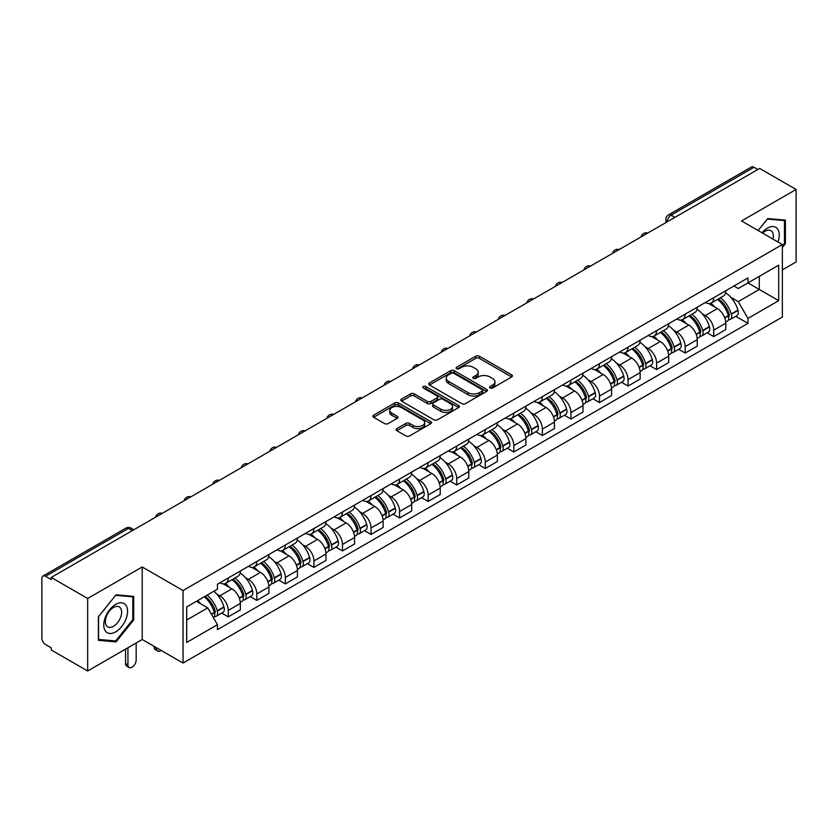 <?xml version="1.0" encoding="UTF-8"?>
<svg xmlns="http://www.w3.org/2000/svg" width="838" height="838" viewBox="0 0 838 838"><rect width="100%" height="100%" fill="white"/><g stroke="black" fill="none" stroke-linecap="round" stroke-linejoin="round"><path stroke-width="1.26" d="M490.073 387.984A1.781 1.027 0 0 0 492.597 387.984L511.683 376.953A2.545 1.467 0 0 0 512.427 375.916A2.545 1.467 0 0 0 511.683 374.879L479.346 356.213A2.545 1.467 0 0 0 475.743 356.213L456.658 367.233A1.781 1.027 0 0 0 456.134 367.955A1.781 1.027 0 0 0 456.658 368.689A1.781 1.027 0 0 0 459.172 368.689L461.644 367.254A8.129 4.693 0 0 1 473.145 367.254L475.837 368.814A8.129 4.693 0 0 1 478.215 372.135A8.129 4.693 0 0 1 475.837 375.455L473.365 376.88A1.781 1.027 0 0 0 472.841 377.603A1.781 1.027 0 0 0 473.365 378.336A1.781 1.027 0 0 0 475.879 378.336L478.351 376.911A8.129 4.693 0 0 1 489.853 376.911L492.545 378.462A8.129 4.693 0 0 1 494.933 381.782A8.129 4.693 0 0 1 492.545 385.103L490.073 386.528A1.781 1.027 0 0 0 489.56 387.25A1.781 1.027 0 0 0 490.073 387.984L490.073 386.528M396.866 428.616A2.545 1.467 0 0 0 396.123 429.653A2.545 1.467 0 0 0 396.866 430.69L405.938 435.938A2.545 1.467 0 0 0 409.531 435.938L430.742 423.693A2.545 1.467 0 0 0 431.486 422.656A2.545 1.467 0 0 0 430.742 421.619L398.396 402.942A2.545 1.467 0 0 0 394.803 402.942L373.601 415.187A2.545 1.467 0 0 0 372.858 416.224A2.545 1.467 0 0 0 373.601 417.261L384.558 423.588A2.545 1.467 0 0 0 388.151 423.588L397.222 418.351A2.545 1.467 0 0 0 397.966 417.314A2.545 1.467 0 0 0 397.222 416.276L391.786 413.134A6.798 3.928 0 0 1 389.796 410.358A6.798 3.928 0 0 1 393.996 406.734A6.798 3.928 0 0 1 401.402 407.582L422.698 419.88A6.798 3.928 0 0 1 424.688 422.656A6.798 3.928 0 0 1 420.487 426.28A6.798 3.928 0 0 1 413.082 425.432L409.531 423.379A2.545 1.467 0 0 0 405.938 423.379L396.866 428.616L396.866 430.69M183.04 590.549L142.219 566.98L87.665 598.479L51.233 577.445L759.668 168.438L796.1 189.472L741.546 220.96L782.367 244.528L183.04 590.549L183.04 663.057L782.367 317.036L782.367 244.528M461.822 403.675A2.545 1.467 0 0 0 465.415 403.675L486.616 391.43A2.545 1.467 0 0 0 487.36 390.393A2.545 1.467 0 0 0 486.616 389.356L454.28 370.679A2.545 1.467 0 0 0 450.687 370.679L429.475 382.924A2.545 1.467 0 0 0 428.731 383.961A2.545 1.467 0 0 0 429.475 384.998L461.822 403.675M423.997 388.361A1.781 1.027 0 0 1 425.798 388.612L425.798 386.507L458.679 405.487A2.545 1.467 0 0 1 459.423 406.524A2.545 1.467 0 0 1 458.679 407.561L437.478 419.807A2.545 1.467 0 0 1 433.885 419.807L401.538 401.13L410.61 395.934L410.61 393.818L401.538 399.056A2.545 1.467 0 0 0 400.794 400.093A2.545 1.467 0 0 0 401.538 401.13L401.538 399.056M410.61 395.934A2.545 1.467 0 0 1 414.202 395.934L414.202 393.818A2.545 1.467 0 0 0 410.61 393.818M414.202 393.818L427.328 401.392A2.545 1.467 0 0 0 430.921 401.392L436.933 397.914A2.545 1.467 0 0 0 437.677 396.877A2.545 1.467 0 0 0 436.933 395.84L423.284 387.952A1.781 1.027 0 0 1 422.761 387.229A1.781 1.027 0 0 1 423.86 386.276A1.781 1.027 0 0 1 425.798 386.507M87.665 598.479L87.665 670.987L51.233 649.953L51.233 647.837L45.566 644.558A5.175 2.985 -120 0 1 41.9 638.221L41.9 578.398A5.175 2.985 -120 0 1 42.968 576.031L125.899 528.149A5.175 2.985 60 0 1 128.486 528.411L45.566 576.282A5.175 2.985 -120 0 0 42.968 576.031M782.367 269.899L796.1 261.969L796.1 189.472M87.665 670.987L142.219 639.488L183.04 663.057M51.233 577.445L51.233 579.561L45.566 576.282M674.915 217.367L671.07 215.146A5.175 2.985 60 0 0 668.483 214.895L751.403 167.013A5.175 2.985 60 0 1 754.001 167.275L671.07 215.146A5.175 2.985 120 0 0 667.415 221.494L667.415 221.703M757.845 169.496L754.001 167.275M713.725 297.689A11.91 6.872 60 0 1 711.253 303.042L723.341 296.065A11.91 6.872 -120 0 0 725.802 290.713M702.254 313.8L705.303 315.559A11.91 6.872 60 0 1 713.725 330.141L725.802 323.164A11.91 6.872 -120 0 0 717.38 308.583L708.739 303.586M725.802 323.164L725.802 329.606L713.725 336.583L707.167 332.801M711.253 303.042A11.91 6.872 60 0 1 705.397 302.497M713.725 330.141L713.725 336.583M685.17 314.177A11.91 6.872 60 0 1 682.698 319.529L694.786 312.553A11.91 6.872 -120 0 0 697.247 307.2M678.612 349.289L685.17 353.07L697.247 346.094L697.247 339.652A11.91 6.872 -120 0 0 688.826 325.071L680.184 320.074M682.698 319.529A11.91 6.872 60 0 1 676.842 318.985M673.7 330.287L676.748 332.037A11.91 6.872 60 0 1 685.17 346.628L685.17 353.07M656.604 330.664A11.91 6.872 60 0 1 654.143 336.017L666.22 329.041A11.91 6.872 -120 0 0 668.693 323.688M650.058 365.777L656.604 369.558L668.693 362.582L668.693 356.14A11.91 6.872 -120 0 0 660.271 341.558L651.618 336.562M654.143 336.017A11.91 6.872 60 0 1 648.277 335.472M645.145 346.775L648.193 348.524A11.91 6.872 60 0 1 656.604 363.116L656.604 369.558M628.05 347.152A11.91 6.872 60 0 1 625.588 352.505L637.666 345.528A11.91 6.872 -120 0 0 640.138 340.176M621.503 382.264L628.05 386.046L640.138 379.069L640.138 372.627A11.91 6.872 -120 0 0 631.716 358.046L623.063 353.049M625.588 352.505A11.91 6.872 60 0 1 619.722 351.96M616.59 363.263L619.628 365.012A11.91 6.872 60 0 1 628.05 379.604L628.05 386.046M599.495 363.64A11.91 6.872 60 0 1 597.033 368.992L609.111 362.016A11.91 6.872 -120 0 0 611.572 356.663M592.948 398.752L599.495 402.533L611.572 395.557L611.572 389.115A11.91 6.872 -120 0 0 603.161 374.523L594.509 369.537M597.033 368.992A11.91 6.872 60 0 1 591.167 368.448M588.025 379.74L591.073 381.5A11.91 6.872 60 0 1 599.495 396.091L599.495 402.533M570.94 380.127A11.91 6.872 60 0 1 568.468 385.48L580.556 378.504A11.91 6.872 -120 0 0 583.018 373.151M564.383 415.239L570.94 419.021L583.018 412.045L583.018 405.602A11.91 6.872 -120 0 0 574.596 391.011L565.954 386.025M568.468 385.48A11.91 6.872 60 0 1 562.612 384.935M559.47 396.227L562.518 397.987A11.91 6.872 60 0 1 570.94 412.579L570.94 419.021M542.385 396.615A11.91 6.872 60 0 1 539.913 401.957L552.001 394.991A11.91 6.872 -120 0 0 554.463 389.639M535.828 431.727L542.385 435.509L554.463 428.532L554.463 422.09A11.91 6.872 -120 0 0 546.041 407.498L537.399 402.512M539.913 401.957A11.91 6.872 60 0 1 534.057 401.423M530.915 412.715L533.963 414.475A11.91 6.872 60 0 1 542.385 429.066L542.385 435.509M513.82 413.103A11.91 6.872 60 0 1 511.358 418.445L523.436 411.479A11.91 6.872 -120 0 0 525.908 406.126M507.273 448.215L513.82 451.996L525.908 445.02L525.908 438.578A11.91 6.872 -120 0 0 517.486 423.986L508.834 419M511.358 418.445A11.91 6.872 60 0 1 505.492 417.911M502.36 429.203L505.408 430.962A11.91 6.872 60 0 1 513.82 445.554L513.82 451.996M485.265 429.59A11.91 6.872 60 0 1 482.803 434.932L494.881 427.967A11.91 6.872 -120 0 0 497.353 422.614M478.718 464.702L485.265 468.484L497.353 461.508L497.353 455.065A11.91 6.872 -120 0 0 488.931 440.474L480.279 435.488M482.803 434.932A11.91 6.872 60 0 1 476.937 434.398M473.805 445.69L476.843 447.45A11.91 6.872 60 0 1 485.265 462.042L485.265 468.484M456.71 446.078A11.91 6.872 60 0 1 454.248 451.42L466.326 444.444A11.91 6.872 -120 0 0 468.788 439.102M450.163 481.19L456.71 484.972L468.788 477.995L468.788 471.553A11.91 6.872 -120 0 0 460.376 456.961L451.724 451.975M454.248 451.42A11.91 6.872 60 0 1 448.382 450.886M445.24 462.178L448.288 463.938A11.91 6.872 60 0 1 456.71 478.529L456.71 484.972M428.155 462.566A11.91 6.872 60 0 1 425.683 467.908L437.771 460.931A11.91 6.872 -120 0 0 440.233 455.589M421.598 497.678L428.155 501.459L440.233 494.483L440.233 488.041A11.91 6.872 -120 0 0 431.811 473.449L423.169 468.463M425.683 467.908A11.91 6.872 60 0 1 419.828 467.374M416.685 478.666L419.733 480.425A11.91 6.872 60 0 1 428.155 495.017L428.155 501.459M399.6 479.053A11.91 6.872 60 0 1 397.128 484.395L409.216 477.419A11.91 6.872 -120 0 0 411.678 472.077M393.043 514.165L399.6 517.947L411.678 510.971L411.678 504.528A11.91 6.872 -120 0 0 403.256 489.937L394.614 484.951M397.128 484.395A11.91 6.872 60 0 1 391.262 483.861M388.13 495.153L391.178 496.913A11.91 6.872 60 0 1 399.6 511.505L399.6 517.947M371.035 495.541A11.91 6.872 60 0 1 368.573 500.883L380.651 493.907A11.91 6.872 -120 0 0 383.123 488.564M364.488 530.653L371.035 534.435L383.123 527.458L383.123 521.016A11.91 6.872 -120 0 0 374.701 506.424L366.049 501.438M368.573 500.883A11.91 6.872 60 0 1 362.707 500.349M359.575 511.641L362.613 513.401A11.91 6.872 60 0 1 371.035 527.982L371.035 534.435M342.48 512.028A11.91 6.872 60 0 1 340.019 517.371L352.096 510.394A11.91 6.872 -120 0 0 354.558 505.052M335.933 547.141L342.48 550.922L354.568 543.946L354.568 537.504A11.91 6.872 -120 0 0 346.146 522.912L337.494 517.926M340.019 517.371A11.91 6.872 60 0 1 334.153 516.837M331.01 528.129L334.058 529.888A11.91 6.872 60 0 1 342.48 544.47L342.48 550.922M313.925 528.516A11.91 6.872 60 0 1 311.453 533.858L323.541 526.882A11.91 6.872 -120 0 0 326.003 521.54M307.368 563.628L313.925 567.41L326.003 560.433L326.003 553.981A11.91 6.872 -120 0 0 317.581 539.4L308.939 534.403M311.453 533.858A11.91 6.872 60 0 1 305.598 533.324M302.455 544.616L305.503 546.376A11.91 6.872 60 0 1 313.925 560.957L313.925 567.41M285.37 545.004A11.91 6.872 60 0 1 282.898 550.346L294.986 543.37A11.91 6.872 -120 0 0 297.448 538.027M278.813 580.116L285.37 583.897L297.448 576.921L297.448 570.469A11.91 6.872 -120 0 0 289.026 555.887L280.384 550.891M282.898 550.346A11.91 6.872 60 0 1 277.043 549.812M273.9 561.104L276.949 562.864A11.91 6.872 60 0 1 285.37 577.445L285.37 583.897M256.805 561.491A11.91 6.872 60 0 1 254.343 566.834L266.421 559.857A11.91 6.872 -120 0 0 268.893 554.515M250.258 596.604L256.816 600.385L268.893 593.409L268.893 586.956A11.91 6.872 -120 0 0 260.471 572.375L251.819 567.378M254.343 566.834A11.91 6.872 60 0 1 248.477 566.299M245.345 577.591L248.394 579.351A11.91 6.872 60 0 1 256.816 593.933L256.816 600.385M228.25 577.979A11.91 6.872 60 0 1 225.789 583.321L237.866 576.345A11.91 6.872 -120 0 0 240.338 571.003M221.703 613.091L228.25 616.873L240.338 609.896L240.338 603.444A11.91 6.872 -120 0 0 231.917 588.863L223.264 583.866M225.789 583.321A11.91 6.872 60 0 1 219.923 582.787M216.791 594.079L219.828 595.839A11.91 6.872 60 0 1 228.25 610.42L228.25 616.873M733.952 286.009L738.257 288.502L778.712 265.143L759.301 276.341L759.301 289.445L738.257 301.607L730.809 297.312M186.696 620.036L207.751 607.885L217.451 624.687L186.696 642.442L186.696 606.932L217.451 589.177L217.451 584.212L747.957 277.933L747.957 282.898L778.712 300.653L747.957 318.409L738.257 301.607M778.712 265.143L778.712 300.653M217.451 624.687L217.451 629.663L747.957 323.374L747.957 318.409M782.367 247.44L785.395 243.68L785.395 220.122L767.723 218.55L758.097 230.523M142.219 566.98L142.219 639.488M98.371 640.326L116.042 641.908L133.703 619.931L133.703 596.373L116.042 594.791L98.371 616.768L98.371 640.326M207.751 607.885L196.396 601.338M735.733 316.314L747.957 323.374M784.473 243.146L785.395 243.68M114.167 640.829L116.042 641.908M132.792 619.397L133.703 619.931M490.785 388.235L492.545 387.219A8.129 4.693 0 0 0 494.933 383.898L494.933 381.782M478.215 372.135L478.215 374.251A8.129 4.693 0 0 1 475.837 377.571L474.078 378.587M511.651 376.974L479.346 358.329A2.545 1.467 0 0 0 475.743 358.329L457.37 368.94M486.585 391.451L454.28 372.795A2.545 1.467 0 0 0 450.687 372.795L429.517 385.019M482.122 391.116A1.781 1.027 0 0 0 482.646 390.393A1.781 1.027 0 0 0 482.122 389.67L453.735 373.277A1.781 1.027 0 0 0 451.221 373.277L448.613 374.775A8.129 4.693 0 0 0 446.235 378.095A8.129 4.693 0 0 0 448.613 381.416L468.023 392.624A8.129 4.693 0 0 0 479.525 392.624L482.122 391.116L482.122 393.232A1.781 1.027 0 0 0 482.646 392.509L482.646 390.393M446.235 378.095L446.235 380.211A8.129 4.693 0 0 0 448.613 383.532L448.613 381.416M482.122 393.232L479.525 394.74A8.129 4.693 0 0 1 468.023 394.74L448.613 383.532M414.202 395.934L427.328 403.507A2.545 1.467 0 0 0 430.921 403.507L436.933 400.03A2.545 1.467 0 0 0 437.677 398.993L437.677 396.877M425.798 388.612L458.648 407.582M440.935 409.248A6.798 3.928 0 0 0 448.34 410.096A6.798 3.928 0 0 0 452.541 406.472A6.798 3.928 0 0 0 450.551 403.696L443.051 399.37A2.545 1.467 0 0 0 439.447 399.37L433.435 402.837A2.545 1.467 0 0 0 432.691 403.874A2.545 1.467 0 0 0 433.435 404.911L440.935 409.248L440.935 411.364A6.798 3.928 0 0 0 448.34 412.212A6.798 3.928 0 0 0 452.541 408.588L452.541 406.472M432.691 403.874L432.691 405.99A2.545 1.467 0 0 0 433.435 407.027L433.435 404.911M440.935 411.364L433.435 407.027M424.688 422.656L424.688 424.772A6.798 3.928 0 0 1 420.487 428.396A6.798 3.928 0 0 1 413.082 427.548L409.531 425.495A2.545 1.467 0 0 0 405.938 425.495L396.898 430.711M389.796 410.358L389.796 412.474A6.798 3.928 0 0 0 391.786 415.25L391.786 413.134M397.222 416.276L397.222 418.351L391.786 415.25M430.701 423.714L398.396 405.058A2.545 1.467 0 0 0 394.803 405.058L373.633 417.282M718.218 299.019A16.31 9.417 60 0 1 718.302 299.072A16.31 9.417 60 0 1 729.029 313.705L729.123 314.041A3.174 1.833 60 0 1 728.631 316.534A3.174 1.833 60 0 1 728.557 316.565M717.506 299.428A19.672 11.355 60 0 1 728.316 315.664L728.411 315.999A6.536 3.771 60 0 1 727.384 321.132L725.76 322.075M728.494 319.687A6.536 3.771 -120 0 0 730.307 319.446A6.536 3.771 -120 0 0 731.344 314.313L731.249 313.978A19.672 11.355 -120 0 0 720.429 297.741M725.561 292.808A19.672 11.355 60 0 1 737.932 310.112L738.027 310.458A6.536 3.771 60 0 1 736.99 315.591L730.307 319.446M710.792 303.272A19.672 11.355 60 0 1 714.898 307.148M724.472 307.169L726.975 308.625M777.968 241.993A16.823 9.71 120 0 0 777.664 229.067A16.823 9.71 120 0 0 761.972 232.755M772.94 239.081A11.523 6.652 120 0 0 772.248 231.864A11.523 6.652 120 0 0 770.95 230.66A11.523 6.652 120 0 0 762.664 233.153M758.139 230.544L767.357 219.064L784.473 220.593L784.473 243.418L782.367 246.037M783.341 219.944L784.473 220.593M125.972 605.319A16.823 9.71 120 0 0 109.726 609.676A16.823 9.71 120 0 0 105.368 630.962A16.823 9.71 120 0 0 121.625 626.604A16.823 9.71 120 0 0 125.972 605.319M120.557 608.116A11.523 6.652 120 0 0 119.268 606.911A11.523 6.652 120 0 0 108.542 612.285A11.523 6.652 120 0 0 106.447 625.661A11.523 6.652 120 0 0 107.746 626.866A11.523 6.652 120 0 0 118.462 621.482A11.523 6.652 120 0 0 120.557 608.116M115.675 640.955L98.559 639.425L98.559 616.611L115.675 595.315L132.792 596.845L132.792 619.67L115.675 640.955M131.65 596.195L132.792 596.845M689.664 315.507A16.31 9.417 60 0 1 689.747 315.559A16.31 9.417 60 0 1 700.474 330.193L700.568 330.528A3.174 1.833 60 0 1 700.065 333.021A3.174 1.833 60 0 1 700.002 333.053M688.951 315.916A19.672 11.355 60 0 1 699.761 332.152L699.856 332.487A6.536 3.771 60 0 1 698.819 337.62L697.195 338.562M699.94 336.174A6.536 3.771 -120 0 0 701.752 335.933A6.536 3.771 -120 0 0 702.789 330.801L702.684 330.465A19.672 11.355 -120 0 0 691.874 314.229M696.996 309.295A19.672 11.355 60 0 1 709.367 326.6L709.472 326.946A6.536 3.771 60 0 1 708.435 332.078L701.752 335.933M682.237 319.76A19.672 11.355 60 0 1 686.343 323.636M695.907 323.657L698.421 325.113M661.109 331.995A16.31 9.417 60 0 1 661.182 332.037A16.31 9.417 60 0 1 671.919 346.681L672.013 347.016A3.174 1.833 60 0 1 671.51 349.509A3.174 1.833 60 0 1 671.437 349.54M660.386 332.403A19.672 11.355 60 0 1 671.207 348.639L671.301 348.975A6.536 3.771 60 0 1 670.264 354.107L668.64 355.05M671.385 352.662A6.536 3.771 -120 0 0 673.197 352.421A6.536 3.771 -120 0 0 674.223 347.288L674.129 346.953A19.672 11.355 -120 0 0 663.319 330.717M668.441 325.783A19.672 11.355 60 0 1 680.812 343.088L680.906 343.433A6.536 3.771 60 0 1 679.88 348.566L673.197 352.421M653.682 336.237A19.672 11.355 60 0 1 657.788 340.123M667.352 340.144L669.866 341.6M632.543 348.482A16.31 9.417 60 0 1 632.627 348.524A16.31 9.417 60 0 1 643.364 363.168L643.458 363.503A3.174 1.833 60 0 1 642.956 365.997A3.174 1.833 60 0 1 642.882 366.028M631.831 348.891A19.672 11.355 60 0 1 642.641 365.127L642.746 365.462A6.536 3.771 60 0 1 641.709 370.595L640.085 371.538M642.83 369.149A6.536 3.771 -120 0 0 644.642 368.909A6.536 3.771 -120 0 0 645.669 363.776L645.574 363.441A19.672 11.355 -120 0 0 634.764 347.204M639.886 342.271A19.672 11.355 60 0 1 652.257 359.575L652.352 359.921A6.536 3.771 60 0 1 651.325 365.054L644.642 368.909M625.127 352.725A19.672 11.355 60 0 1 629.233 356.611M638.797 356.632L641.311 358.088M603.989 364.97A16.31 9.417 60 0 1 604.072 365.012A16.31 9.417 60 0 1 614.799 379.656L614.903 379.991A3.174 1.833 60 0 1 614.401 382.484A3.174 1.833 60 0 1 614.327 382.516M603.276 365.378A19.672 11.355 60 0 1 614.086 381.615L614.181 381.95A6.536 3.771 60 0 1 613.154 387.083L611.53 388.025M614.275 385.637A6.536 3.771 -120 0 0 616.077 385.396A6.536 3.771 -120 0 0 617.114 380.263L617.019 379.928A19.672 11.355 -120 0 0 606.209 363.692M611.331 358.758A19.672 11.355 60 0 1 623.702 376.063L623.797 376.409A6.536 3.771 60 0 1 622.76 381.541L616.077 385.396M596.562 369.212A19.672 11.355 60 0 1 600.678 373.099M610.242 373.12L612.746 374.576M575.434 381.458A16.31 9.417 60 0 1 575.517 381.5A16.31 9.417 60 0 1 586.244 396.144L586.338 396.479A3.174 1.833 60 0 1 585.846 398.972A3.174 1.833 60 0 1 585.772 399.003M574.721 381.866A19.672 11.355 60 0 1 585.532 398.102L585.626 398.438A6.536 3.771 60 0 1 584.599 403.57L582.965 404.513M585.71 402.125A6.536 3.771 -120 0 0 587.522 401.884A6.536 3.771 -120 0 0 588.559 396.751L588.465 396.416A19.672 11.355 -120 0 0 577.644 380.18M582.777 375.246A19.672 11.355 60 0 1 595.137 392.551L595.242 392.896A6.536 3.771 60 0 1 594.205 398.029L587.522 401.884M568.007 385.7A19.672 11.355 60 0 1 572.113 389.586M581.687 389.607L584.191 391.053M546.879 397.945A16.31 9.417 60 0 1 546.963 397.987A16.31 9.417 60 0 1 557.689 412.631L557.783 412.966A3.174 1.833 60 0 1 557.28 415.459A3.174 1.833 60 0 1 557.218 415.491M546.167 398.354A19.672 11.355 60 0 1 556.977 414.59L557.071 414.925A6.536 3.771 60 0 1 556.034 420.058L554.41 421.001M557.155 418.612A6.536 3.771 -120 0 0 558.967 418.372A6.536 3.771 -120 0 0 560.004 413.239L559.899 412.904A19.672 11.355 -120 0 0 549.089 396.667M554.211 391.734A19.672 11.355 60 0 1 566.582 409.038L566.677 409.384A6.536 3.771 60 0 1 565.65 414.506L558.967 418.372M539.452 402.188A19.672 11.355 60 0 1 543.558 406.074M553.122 406.095L555.636 407.54M518.313 414.433A16.31 9.417 60 0 1 518.397 414.475A16.31 9.417 60 0 1 529.134 429.108L529.228 429.454A3.174 1.833 60 0 1 528.726 431.937A3.174 1.833 60 0 1 528.652 431.979M517.601 414.841A19.672 11.355 60 0 1 528.422 431.078L528.516 431.413A6.536 3.771 60 0 1 527.479 436.546L525.855 437.488M528.6 435.1A6.536 3.771 -120 0 0 530.412 434.859A6.536 3.771 -120 0 0 531.439 429.726L531.344 429.381A19.672 11.355 -120 0 0 520.534 413.155M525.656 408.221A19.672 11.355 60 0 1 538.027 425.526L538.122 425.861A6.536 3.771 60 0 1 537.095 430.994L530.412 434.859M510.897 418.675A19.672 11.355 60 0 1 515.003 422.562M524.567 422.582L527.081 424.028M489.759 430.921A16.31 9.417 60 0 1 489.842 430.962A16.31 9.417 60 0 1 500.579 445.596L500.674 445.942A3.174 1.833 60 0 1 500.171 448.424A3.174 1.833 60 0 1 500.097 448.466M489.046 431.329A19.672 11.355 60 0 1 499.857 447.565L499.961 447.901A6.536 3.771 60 0 1 498.924 453.033L497.301 453.976M500.045 451.588A6.536 3.771 -120 0 0 501.857 451.347A6.536 3.771 -120 0 0 502.884 446.214L502.79 445.868A19.672 11.355 -120 0 0 491.979 429.643M497.102 424.709A19.672 11.355 60 0 1 509.473 442.014L509.567 442.349A6.536 3.771 60 0 1 508.53 447.482L501.857 451.347M482.342 435.163A19.672 11.355 60 0 1 486.449 439.049M496.012 439.07L498.516 440.516M461.204 447.408A16.31 9.417 60 0 1 461.288 447.45A16.31 9.417 60 0 1 472.014 462.084L472.119 462.429A3.174 1.833 60 0 1 471.616 464.912A3.174 1.833 60 0 1 471.543 464.954M460.491 447.817A19.672 11.355 60 0 1 471.302 464.053L471.396 464.388A6.536 3.771 60 0 1 470.369 469.521L468.746 470.464M471.48 468.075A6.536 3.771 -120 0 0 473.292 467.834A6.536 3.771 -120 0 0 474.329 462.702L474.235 462.356A19.672 11.355 -120 0 0 463.424 446.13M468.547 441.197A19.672 11.355 60 0 1 480.918 458.501L481.012 458.836A6.536 3.771 60 0 1 479.975 463.969L473.292 467.834M453.777 451.651A19.672 11.355 60 0 1 457.894 455.526M467.457 455.558L469.961 457.003M432.649 463.896A16.31 9.417 60 0 1 432.733 463.938A16.31 9.417 60 0 1 443.459 478.571L443.553 478.917A3.174 1.833 60 0 1 443.061 481.4A3.174 1.833 60 0 1 442.988 481.441M431.937 464.304A19.672 11.355 60 0 1 442.747 480.541L442.841 480.876A6.536 3.771 60 0 1 441.815 486.009L440.18 486.951M442.925 484.563A6.536 3.771 -120 0 0 444.737 484.322A6.536 3.771 -120 0 0 445.774 479.189L445.68 478.844A19.672 11.355 -120 0 0 434.859 462.618M439.992 457.684A19.672 11.355 60 0 1 452.352 474.989L452.457 475.324A6.536 3.771 60 0 1 451.42 480.457L444.737 484.322M425.222 468.138A19.672 11.355 60 0 1 429.328 472.014M438.903 472.045L441.406 473.491M404.094 480.384A16.31 9.417 60 0 1 404.167 480.425A16.31 9.417 60 0 1 414.904 495.059L414.999 495.405A3.174 1.833 60 0 1 414.496 497.887A3.174 1.833 60 0 1 414.422 497.929M403.382 480.792A19.672 11.355 60 0 1 414.192 497.028L414.286 497.363A6.536 3.771 60 0 1 413.249 502.496L411.626 503.439M414.37 501.051A6.536 3.771 -120 0 0 416.182 500.81A6.536 3.771 -120 0 0 417.219 495.677L417.115 495.331A19.672 11.355 -120 0 0 406.304 479.106M411.427 474.172A19.672 11.355 60 0 1 423.798 491.477L423.892 491.812A6.536 3.771 60 0 1 422.865 496.944L416.182 500.81M396.667 484.626A19.672 11.355 60 0 1 400.774 488.502M410.337 488.533L412.851 489.979M375.529 496.871A16.31 9.417 60 0 1 375.613 496.913A16.31 9.417 60 0 1 386.349 511.547L386.444 511.892A3.174 1.833 60 0 1 385.941 514.375A3.174 1.833 60 0 1 385.868 514.417M374.816 497.28A19.672 11.355 60 0 1 385.637 513.516L385.731 513.851A6.536 3.771 60 0 1 384.694 518.984L383.071 519.927M385.815 517.538A6.536 3.771 -120 0 0 387.627 517.297A6.536 3.771 -120 0 0 388.654 512.165L388.56 511.819A19.672 11.355 -120 0 0 377.749 495.593M382.872 490.659A19.672 11.355 60 0 1 395.243 507.964L395.337 508.299A6.536 3.771 60 0 1 394.31 513.432L387.627 517.297M368.112 501.114A19.672 11.355 60 0 1 372.219 504.989M381.782 505.021L384.296 506.466M346.974 513.359A16.31 9.417 60 0 1 347.058 513.401A16.31 9.417 60 0 1 357.795 528.034L357.889 528.38A3.174 1.833 60 0 1 357.386 530.863A3.174 1.833 60 0 1 357.313 530.904M346.262 513.767A19.672 11.355 60 0 1 357.072 530.004L357.166 530.339A6.536 3.771 60 0 1 356.14 535.472L354.516 536.414M357.26 534.026A6.536 3.771 -120 0 0 359.073 533.785A6.536 3.771 -120 0 0 360.099 528.652L360.005 528.307A19.672 11.355 -120 0 0 349.195 512.07M354.317 507.147A19.672 11.355 60 0 1 366.688 524.452L366.782 524.787A6.536 3.771 60 0 1 365.745 529.92L359.073 533.785M339.547 517.601A19.672 11.355 60 0 1 343.664 521.477M353.227 521.508L355.731 522.954M318.419 529.846A16.31 9.417 60 0 1 318.503 529.888A16.31 9.417 60 0 1 329.229 544.522L329.324 544.868A3.174 1.833 60 0 1 328.831 547.35A3.174 1.833 60 0 1 328.758 547.392M317.707 530.255A19.672 11.355 60 0 1 328.517 546.491L328.611 546.826A6.536 3.771 60 0 1 327.585 551.959L325.961 552.891M328.695 550.514A6.536 3.771 -120 0 0 330.507 550.262A6.536 3.771 -120 0 0 331.544 545.129L331.45 544.794A19.672 11.355 -120 0 0 320.629 528.558M325.762 523.635A19.672 11.355 60 0 1 338.133 540.939L338.227 541.275A6.536 3.771 60 0 1 337.19 546.407L330.507 550.262M310.992 534.089A19.672 11.355 60 0 1 315.098 537.965M324.673 537.996L327.176 539.442M289.864 546.334A16.31 9.417 60 0 1 289.948 546.376A16.31 9.417 60 0 1 300.674 561.01L300.769 561.345A3.174 1.833 60 0 1 300.266 563.838A3.174 1.833 60 0 1 300.203 563.88M289.152 546.743A19.672 11.355 60 0 1 299.962 562.979L300.056 563.314A6.536 3.771 60 0 1 299.019 568.447L297.396 569.379M300.14 567.001A6.536 3.771 -120 0 0 301.952 566.75A6.536 3.771 -120 0 0 302.989 561.617L302.885 561.282A19.672 11.355 -120 0 0 292.074 545.046M297.207 540.122A19.672 11.355 60 0 1 309.568 557.427L309.672 557.762A6.536 3.771 60 0 1 308.635 562.895L301.952 566.75M282.437 550.576A19.672 11.355 60 0 1 286.544 554.452M296.107 554.484L298.621 555.929M261.309 562.811A16.31 9.417 60 0 1 261.383 562.864A16.31 9.417 60 0 1 272.12 577.497L272.214 577.832A3.174 1.833 60 0 1 271.711 580.325A3.174 1.833 60 0 1 271.638 580.367M260.587 563.23A19.672 11.355 60 0 1 271.407 579.467L271.502 579.802A6.536 3.771 60 0 1 270.464 584.934L268.841 585.867M271.585 583.489A6.536 3.771 -120 0 0 273.398 583.238A6.536 3.771 -120 0 0 274.424 578.105L274.33 577.77A19.672 11.355 -120 0 0 263.52 561.533M268.642 556.6A19.672 11.355 60 0 1 281.013 573.915L281.107 574.25A6.536 3.771 60 0 1 280.081 579.383L273.398 583.238M253.883 567.064A19.672 11.355 60 0 1 257.989 570.94M267.552 570.971L270.066 572.417M232.744 579.299A16.31 9.417 60 0 1 232.828 579.351A16.31 9.417 60 0 1 243.565 593.985L243.659 594.32A3.174 1.833 60 0 1 243.156 596.813A3.174 1.833 60 0 1 243.083 596.855M156.497 647.732L156.497 648.371A5.824 3.362 120 0 0 157.701 651.032A5.824 3.362 120 0 0 161.126 650.403M157.701 651.032L155.323 649.66A5.824 3.362 -60 0 1 154.119 646.988L154.119 646.36M232.032 579.718A19.672 11.355 60 0 1 242.842 595.954L242.947 596.289A6.536 3.771 60 0 1 241.91 601.422L240.286 602.354M243.03 599.977A6.536 3.771 -120 0 0 244.843 599.725A6.536 3.771 -120 0 0 245.869 594.592L245.775 594.257A19.672 11.355 -120 0 0 234.965 578.021M240.087 573.087A19.672 11.355 60 0 1 252.458 590.402L252.552 590.738A6.536 3.771 60 0 1 251.526 595.87L244.843 599.725M225.328 583.552A19.672 11.355 60 0 1 229.434 587.428M238.998 587.459L241.512 588.905M205.069 596.331A16.31 9.417 60 0 1 214.999 610.473L215.104 610.808A3.174 1.833 60 0 1 214.601 613.301A3.174 1.833 60 0 1 214.528 613.343M127.942 647.732L127.942 664.859A5.824 3.362 120 0 0 129.146 667.519A5.824 3.362 120 0 0 133.63 665.959A5.824 3.362 120 0 0 136.175 660.103L136.175 642.976M129.146 667.519L126.768 666.147A5.824 3.362 -60 0 1 125.553 663.476L125.553 649.104M204.242 596.803A19.672 11.355 60 0 1 214.287 612.442L214.381 612.777A6.536 3.771 60 0 1 213.491 617.826M214.476 616.464A6.536 3.771 -120 0 0 216.277 616.213A6.536 3.771 -120 0 0 217.314 611.08L217.22 610.745A19.672 11.355 -120 0 0 207.175 595.116M213.847 591.261A19.672 11.355 60 0 1 223.903 606.89L223.997 607.225A6.536 3.771 60 0 1 222.96 612.358L216.277 616.213M197.559 600.668A19.672 11.355 60 0 1 200.879 603.915M210.443 603.947L212.946 605.392M667.593 221.599L667.415 221.494A5.175 2.985 0 0 1 665.896 219.378L665.896 222.583M256.816 593.933L268.893 586.956M285.37 577.445L297.448 570.469M313.925 560.957L326.003 553.981M342.48 544.47L354.568 537.504M371.035 527.982L383.123 521.016M399.6 511.505L411.678 504.528M428.155 495.017L440.233 488.041M456.71 478.529L468.788 471.553M485.265 462.042L497.353 455.065M513.82 445.554L525.908 438.578M542.385 429.066L554.463 422.09M570.94 412.579L583.018 405.602M599.495 396.091L611.572 389.115M628.05 379.604L640.138 372.627M656.604 363.116L668.693 356.14M685.17 346.628L697.247 339.652M228.25 610.42L240.338 603.444M219.828 595.839L231.917 588.863M248.394 579.351L260.471 572.375M276.949 562.864L289.026 555.887M305.503 546.376L317.581 539.4M334.058 529.888L346.146 522.912M362.613 513.401L374.701 506.424M391.178 496.913L403.256 489.937M419.733 480.425L431.811 473.449M448.288 463.938L460.376 456.961M476.843 447.45L488.931 440.474M505.408 430.962L517.486 423.986M533.963 414.475L546.041 407.498M562.518 397.987L574.596 391.011M591.073 381.5L603.161 374.523M619.628 365.012L631.716 358.046M648.193 348.524L660.271 341.558M676.748 332.037L688.826 325.071M705.303 315.559L717.38 308.583M647.324 233.299A5.175 2.985 120 0 0 645.03 234.619M618.758 249.787A5.175 2.985 120 0 0 616.475 251.107M590.203 266.274A5.175 2.985 120 0 0 587.92 267.594M561.649 282.762A5.175 2.985 120 0 0 559.365 284.082M533.094 299.25A5.175 2.985 120 0 0 530.8 300.57M504.528 315.737A5.175 2.985 120 0 0 502.245 317.057M475.974 332.225A5.175 2.985 120 0 0 473.69 333.545M447.419 348.713A5.175 2.985 120 0 0 445.135 350.033M418.864 365.2A5.175 2.985 120 0 0 416.58 366.52M390.309 381.688A5.175 2.985 120 0 0 388.015 383.008M361.744 398.176A5.175 2.985 120 0 0 359.46 399.496M333.189 414.663A5.175 2.985 120 0 0 330.905 415.983M304.634 431.151A5.175 2.985 120 0 0 302.35 432.471M276.079 447.639A5.175 2.985 120 0 0 273.785 448.959M247.524 464.126A5.175 2.985 120 0 0 245.23 465.446M218.959 480.614A5.175 2.985 120 0 0 216.675 481.934M190.404 497.102A5.175 2.985 120 0 0 188.121 498.421M161.849 513.589A5.175 2.985 120 0 0 159.566 514.909M132.331 530.632L128.486 528.411A5.175 2.985 120 0 1 131.074 528.149A5.175 5.175 0 0 0 125.899 528.149M492.545 387.219L492.545 385.103M473.365 378.336L473.365 376.88M475.837 377.571L475.837 375.455M456.658 368.689L456.658 367.233M475.743 358.329L475.743 356.213M479.346 358.329L479.346 356.213M511.683 376.953L511.683 374.879M429.475 384.998L429.475 382.924M450.687 372.795L450.687 370.679M454.28 372.795L454.28 370.679M486.616 391.43L486.616 389.356M468.023 394.74L468.023 392.624M479.525 394.74L479.525 392.624M427.328 403.507L427.328 401.392M430.921 403.507L430.921 401.392M436.933 400.03L436.933 397.914M458.679 407.561L458.679 405.487M405.938 425.495L405.938 423.379M409.531 425.495L409.531 423.379M413.082 427.548L413.082 425.432M373.601 417.261L373.601 415.187M394.803 405.058L394.803 402.942M398.396 405.058L398.396 402.942M430.742 423.693L430.742 421.619M724.839 318.073L728.411 315.999M731.344 314.313L738.027 310.458M731.249 313.978L737.932 310.112M724.713 317.749L729.28 315.078M696.273 334.561L699.856 332.487M702.789 330.801L709.472 326.946M702.684 330.465L709.367 326.6M699.751 332.131L700.725 331.565M696.158 334.236L699.761 332.152M667.718 351.049L671.301 348.975M674.223 347.288L680.906 343.433M674.129 346.953L680.812 343.088M671.196 348.618L672.17 348.053M667.603 350.724L671.207 348.639M639.164 367.536L642.746 365.462M645.669 363.776L652.352 359.921M645.574 363.441L652.257 359.575M639.038 367.212L643.615 364.54M610.609 384.024L614.181 381.95M617.114 380.263L623.797 376.409M617.019 379.928L623.702 376.063M610.483 383.699L615.061 381.028M582.054 400.512L585.626 398.438M588.559 396.751L595.242 392.896M588.465 396.416L595.137 392.551M585.521 398.081L586.495 397.516M581.928 400.187L585.532 398.102M553.489 416.989L557.071 414.925M560.004 413.239L566.677 409.384M559.899 412.904L566.582 409.038M556.966 414.569L557.94 414.003M553.373 416.675L556.977 414.59M524.934 433.476L528.516 431.413M531.439 429.726L538.122 425.861M531.344 429.381L538.027 425.526M528.411 431.057L529.386 430.491M524.818 433.152L528.422 431.078M496.379 449.964L499.961 447.901M502.884 446.214L509.567 442.349M502.79 445.868L509.473 442.014M496.253 449.639L500.831 446.979M467.824 466.452L471.396 464.388M474.329 462.702L481.012 458.836M474.235 462.356L480.918 458.501M471.291 464.022L472.265 463.466M467.698 466.127L471.302 464.053M439.259 482.939L442.841 480.876M445.774 479.189L452.457 475.324M445.68 478.844L452.352 474.989M442.736 480.509L443.711 479.954M439.143 482.615L442.747 480.541M410.704 499.427L414.286 497.363M417.219 495.677L423.892 491.812M417.115 495.331L423.798 491.477M414.182 496.997L415.156 496.442M410.589 499.102L414.192 497.028M382.149 515.915L385.731 513.851M388.654 512.165L395.337 508.299M388.56 511.819L395.243 507.964M385.627 513.485L386.601 512.929M382.034 515.59L385.637 513.516M353.594 532.402L357.166 530.339M360.099 528.652L366.782 524.787M360.005 528.307L366.688 524.452M353.468 532.078L358.046 529.417M325.039 548.89L328.611 546.826M331.544 545.129L338.227 541.275M331.45 544.794L338.133 540.939M324.914 548.565L329.481 545.905M296.474 565.378L300.056 563.314M302.989 561.617L309.672 557.762M302.885 561.282L309.568 557.427M299.952 562.947L300.926 562.392M296.359 565.053L299.962 562.979M267.919 581.865L271.502 579.802M274.424 578.105L281.107 574.25M274.33 577.77L281.013 573.915M271.397 579.435L272.371 578.88M267.804 581.541L271.407 579.467M154.119 646.988L156.497 648.371M239.364 598.353L242.947 596.289M245.869 594.592L252.552 590.738M245.775 594.257L252.458 590.402M242.842 595.923L243.816 595.368M239.239 598.028L242.842 595.954M125.553 663.476L127.942 664.859M211.522 614.422L214.381 612.777M217.314 611.08L223.997 607.225M217.22 610.745L223.903 606.89M211.354 614.128L215.261 611.855M647.753 233.048A5.175 5.175 0 0 0 641.112 236.882M619.198 249.535A5.175 5.175 0 0 0 612.557 253.369M590.643 266.023A5.175 5.175 0 0 0 584.002 269.857M562.089 282.511A5.175 5.175 0 0 0 555.447 286.345M533.534 298.998A5.175 5.175 0 0 0 526.882 302.832M504.968 315.486A5.175 5.175 0 0 0 498.327 319.32M476.413 331.974A5.175 5.175 0 0 0 469.772 335.808M447.859 348.461A5.175 5.175 0 0 0 441.217 352.295M419.304 364.949A5.175 5.175 0 0 0 412.663 368.783M390.749 381.437A5.175 5.175 0 0 0 384.097 385.271M362.184 397.924A5.175 5.175 0 0 0 355.542 401.758M333.629 414.412A5.175 5.175 0 0 0 326.988 418.246M305.074 430.9A5.175 5.175 0 0 0 298.433 434.733M276.519 447.387A5.175 5.175 0 0 0 269.867 451.221M247.954 463.875A5.175 5.175 0 0 0 241.313 467.709M219.399 480.363A5.175 5.175 0 0 0 212.758 484.196M190.844 496.85A5.175 5.175 0 0 0 184.203 500.684M162.289 513.338A5.175 5.175 0 0 0 155.648 517.172M133.85 529.752L131.074 528.149M668.483 214.895A5.175 5.175 0 0 0 665.896 219.378"/></g></svg>

